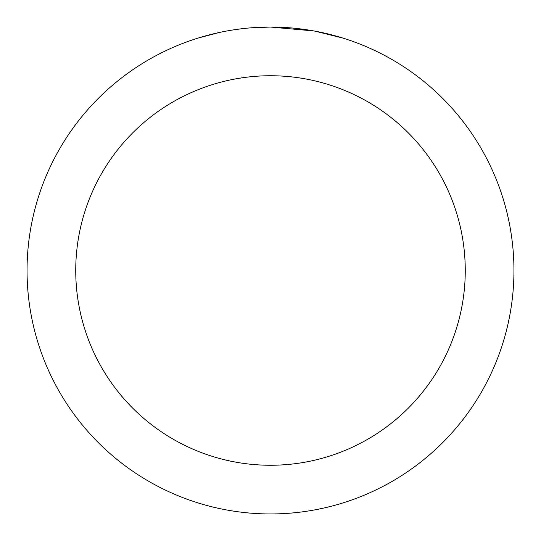 <?xml version="1.0" encoding="UTF-8"?>
<svg xmlns="http://www.w3.org/2000/svg" width="541" height="541" viewBox="0 0 541 541"><rect width="100%" height="100%" fill="white"/><g stroke="black" fill="none" stroke-linecap="round" stroke-linejoin="round"><path stroke-width="0.81" d="M275.355 27.097L278.737 27.192M300.478 28.903L301.506 29.031M313.746 30.925L270.5 27.05A243.45 243.45 0 0 1 513.95 270.5A243.45 243.45 0 0 1 270.5 513.95A243.45 243.45 0 0 1 27.05 270.5A243.45 243.45 0 0 1 270.5 27.05L251.477 27.794M314.896 31.135L342.825 38.046M270.5 75.74A194.76 194.76 0 0 1 465.26 270.5A194.76 194.76 0 0 1 270.5 465.26A194.76 194.76 0 0 1 75.74 270.5A194.76 194.76 0 0 1 270.5 75.74M243.044 28.605L240.076 28.957M198.182 38.046L219.396 32.474M233.279 29.911L240.076 28.964M252.654 27.706L256.529 27.456M234.104 29.789L238.581 29.153"/></g></svg>

